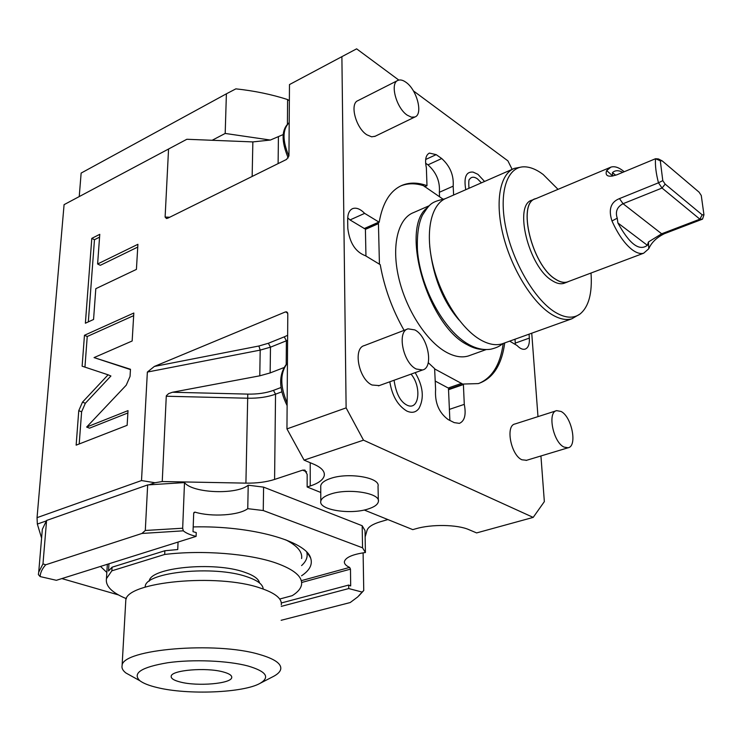 <?xml version="1.0" encoding="UTF-8"?>
<svg xmlns="http://www.w3.org/2000/svg" width="741" height="741" viewBox="0 0 741 741"><rect width="100%" height="100%" fill="white"/><g stroke="black" fill="none" stroke-linecap="round" stroke-linejoin="round"><path stroke-width="1.11" d="M379.429 264.009L378.41 222.587M400.631 185.991L401.103 185.806C407.883 183.184 415.312 183.129 423.37 185.639L442.794 199.005M503.213 343.454C500.379 364.387 492.283 377.706 478.927 383.412M462.93 384.199L434.68 368.944M486.161 349.576L468.331 355.976C461.81 357.903 454.502 356.671 446.425 352.281C426.547 341.434 405.975 309.618 398.658 277.514C391.248 245.382 398.065 218.299 413.654 212.547L429.132 205.766M468.331 355.976L470.331 355.263M504.741 342.898C501.722 365.1 492.904 378.67 478.288 383.597L463.375 384.042L464.283 404.364C466.293 414.71 464.663 421.045 459.392 423.37L454.224 422.62L448.212 419.601C438.904 412.728 434.698 402.669 435.606 389.442L434.615 368.629L428.233 362.673M404.086 330.366C392.248 309.516 384.292 287.619 380.226 264.667L365.48 255.747C355.513 252.033 349.613 242.891 347.798 228.33L347.677 219.419C347.714 213.686 349.391 210.083 352.716 208.591C356.365 207.387 360.339 208.971 364.655 213.371L350.021 219.938L347.705 217.826M449.667 388.793L435.254 381.087M463.375 384.042L448.509 389.201L449.88 420.434M453.622 195.022L453.168 186.167C453.937 175.395 450.12 166.188 441.729 158.537L436.18 154.637L429.382 153.091C425.742 155.036 424.741 159.908 426.362 167.707L426.992 185.676C418.137 182.462 410.014 182.277 402.622 185.111C390.442 190.122 382.634 202.506 379.188 222.235L364.6 228.673L350.021 219.938M426.992 185.676L424.639 186.732M365.952 256.025L365.387 228.321M212.158 140.281L225.19 133.445L270.354 140.049L252.857 141.911L186.852 139.271L64.078 204.655L37.05 517.653L141.512 480.557L147.357 372.065L154.36 366.443L285.368 311.942L286.693 311.859L287.795 313.851L286.952 428.9L304.079 460.133L363.498 440.163L346.121 407.883L341.888 56.659L356.625 48.841L398.806 80.084M512.142 169.374L507.9 160.853L413.404 90.884M363.498 440.163L533.196 517.394L544.348 501.62L540.93 455.965M537.985 416.627L531.742 333.2M509.66 341.129L517.042 345.501C519.969 348.557 522.655 349.771 525.091 349.15C528.25 347.927 529.667 344.241 529.343 338.091L529.055 334.172M379.188 222.235L364.655 213.371M477.75 174.246L473.082 172.097C466.089 171.458 463.653 177.321 465.765 189.705M389.812 381.782C392.091 395.768 397.741 405.512 406.772 411.023C411.857 413.339 415.914 412.478 418.952 408.43C424.408 398.121 423.148 386.191 415.182 372.64M397.556 80.574L357.968 100.628C349.437 103.481 355.754 127.924 366.851 134.797L371.658 136.826L375.178 136.242M556.185 410.801L515.014 423.972C505.242 425.427 510.873 455.15 521.905 459.781L526.61 460.291M407.393 329.097L364.35 345.584C352.716 348.131 358.69 379.281 372.038 385.005L379.225 385.598M286.952 428.9L346.121 407.883M304.079 460.133L313.98 464.301C321.39 467.552 324.836 471.257 324.308 475.407C323.4 479.659 318.704 483.188 310.229 485.985L307.154 486.976L320.76 492.469M364.22 510.012L412.793 529.63L415.794 528.768C431.586 524.072 457.382 524.517 468.886 529.648L476.62 532.918L533.196 517.394M320.742 487.004L320.742 485.763C321.325 482.882 324.641 480.427 330.671 478.408C348.465 472.147 380.587 477.612 378.03 486.244L378.336 500.416M149.173 484.771L154.952 482.743L162.242 481.53L245.91 483.132C256.84 483.289 266.399 482.058 274.587 479.436L302.597 470.155L304.607 470.072L307.163 474.351L307.154 486.976M387.876 519.561L380.42 521.747C372.63 524.119 368.175 526.971 367.064 530.324L365.137 536.956M41.477 537.707L37.337 524.063L37.05 517.653M341.888 56.659L289.481 84.576L288.953 155.619L286.61 159.398L167.874 218.15L166.503 218.53L165.113 217.067L169.745 217.224M168.559 148.997L165.113 217.067M82.501 402.131L78.759 410.681L76.147 445.156L127.137 425.315L128.017 410.625L86.651 427.057L126.239 385.181L130.046 376.419L130.472 369.268L94.051 357.597L132.157 340.99L133.825 313.026L84.465 335.284L82.121 366.193L108.093 374.807L82.501 402.131L85.345 403.271L81.612 411.811L79.204 443.97M95.811 288.684L136.418 269.4L137.909 244.308L97.608 263.991L99.776 234.332L91.801 238.361L85.382 323.224L93.561 319.482L95.811 288.684M225.19 133.445L226.394 93.811L81.139 173.079L79.231 196.578M283.099 134.612L270.354 140.049M289.361 100.72L287.601 99.544L287.406 124.173M287.601 99.544C271.419 94.366 254.172 90.8 235.87 88.855L226.394 93.811M283.766 367.656L270.141 372.936L259.776 375.817L260.193 350.113L147.357 372.065M274.587 479.436L275.541 394.175C267.575 397.065 258.276 398.417 247.642 398.223L166.271 396.231L166.401 395.675L168.642 393.601L172.486 392.248L259.776 375.817M37.337 524.063L46.238 520.942M154.952 482.743L141.512 480.557M166.271 396.231L162.242 481.53M42.117 531.871L42.339 529.278L46.59 520.46L147.663 484.929L184.5 482.586C192.586 493.256 236.592 494.988 248.216 485.198L247.753 508.669C239.019 515.421 211.463 517.19 194.985 512.124L193.697 513.254L193.021 531.686L196.235 532.566L196.096 536.391L56.381 580.305L40.116 576.572L38.365 574.553L38.717 572.145L42.978 563.882L45.72 564.781L141.948 533.455L145.301 530.473L182.675 528.222L183.296 530.825C185.972 533.094 190.242 534.946 196.096 536.391M365.415 552.517L365.026 530.602L362.182 525.73L362.553 547.803L365.415 552.517C352.688 554.324 345.686 557.343 344.398 561.604C344.139 563.753 345.88 565.689 349.622 567.402L301.55 580.601M248.216 485.198L263.592 487.133L362.182 525.73M184.5 482.586L182.675 528.222M247.753 508.669L263.25 510.53L362.553 547.803M263.592 487.133L263.25 510.53M118.449 594.921L61.846 578.582M301.559 575.785C309.747 570.311 312.776 564.401 310.646 558.056C306.042 541.041 251.292 525.471 193.188 526.916M100.507 566.43L106.834 572.45M363.109 552.832L363.748 590.531L358.913 595.792M349.622 567.402L350.474 569.134L350.688 585.955L348.696 585.066L348.742 588.558L362.099 592.068L363.748 590.531M362.099 592.068L357.736 596.922L350.178 602.563L281.145 620.291M348.742 588.558L281.265 606.379M348.696 585.066L281.348 602.97M46.59 520.46L42.978 563.882M147.663 484.929L145.301 530.473M40.116 576.572C40.357 572.598 42.218 568.662 45.72 564.781M141.948 533.455L183.296 530.825M301.587 565.587C306.283 561.317 308.006 556.843 306.755 552.138M301.606 558.529C302.606 551.925 297.243 545.654 285.517 539.726M279.718 599.024L292.204 595.671C297.687 592.281 300.8 588.623 301.541 584.714C302.68 576.767 294.196 569.542 276.087 563.049C249.421 553.657 202.136 549.859 164.687 554.463L111.845 570.829L106.445 578.675L107.352 564.281M126.387 598.672C111.984 592.754 105.342 586.094 106.445 578.675M259.535 582.954C258.729 578.906 253.681 575.312 244.373 572.163C214.112 561.224 149.914 567.504 149.256 581.139M108.964 563.781L108.51 571.015L112.067 567.208L111.845 570.829M164.687 554.463L164.854 550.748L177.747 549.535L178.053 542.06M164.854 550.748L112.067 567.208M263.185 589.03C262.99 584.464 257.59 580.388 246.985 576.794C214.519 565.142 145.421 571.959 145.245 586.446L145.143 587.131M125.683 602.396L125.794 600.358C125.813 581.805 217.919 573.006 260.471 588.113C275.244 593.078 282.182 598.663 281.274 604.851M125.794 600.358L122.098 665.603C121.941 649.227 215.992 641.215 259.461 654.47C274.55 658.823 281.636 663.732 280.719 669.197C280.154 671.689 277.838 674.041 273.772 676.255L272.549 676.885M122.098 665.603C121.524 668.132 122.811 670.605 125.942 673.004L133.185 677.024M260.184 683.276C270.298 677.172 266.251 671.42 248.04 666.011C228.043 660.629 193.021 659.147 167.762 662.732C141.383 667.187 132.083 673.189 139.854 680.72C143.365 683.359 149.145 685.638 157.212 687.555C187.668 695.132 243.706 692.872 260.184 683.276L273.772 676.255M223.115 671.92C229.182 673.55 232.053 675.431 231.72 677.561C231.294 683.693 197.551 686.583 180.396 682.053C173.94 680.433 170.875 678.487 171.19 676.246C171.338 670.123 206.248 667.159 223.115 671.92M108.093 374.807L110.918 376.002L85.345 403.271M84.465 335.284L87.234 336.507L84.946 367.128M133.667 315.638L87.234 336.507M94.051 357.597L130.453 369.583M86.651 427.057L89.531 428.168L127.869 412.978M99.572 237.139L94.468 239.704L88.327 321.872M137.743 247.086L100.313 265.315L97.608 263.991M91.801 238.361L94.468 239.704M320.797 501.231C321.39 498.406 324.715 495.998 330.773 494.025C348.659 487.884 380.939 493.219 378.364 501.666C377.734 504.63 374.242 507.094 367.888 509.067C350.058 514.921 318.445 509.817 320.797 501.231L320.742 485.763M378.753 222.152L364.164 228.589M463.273 384.598L448.416 389.747M464.283 404.364L449.315 409.403M515.347 344.5L515.023 339.211M453.168 186.167L439.348 192.29C440.173 181.554 436.384 172.412 427.965 164.845L425.64 163.242M439.348 192.29L439.552 196.828M481.428 182.832L477.399 178.822C474.008 176.553 471.406 176.691 469.59 179.257C468.775 179.22 468.562 182.24 468.96 188.297M407.207 405.244L407.42 405.346C419.239 410.736 421.824 386.682 411.051 374.131M407.198 115.142L411.375 117.171L414.951 116.976C423.296 114.262 416.942 89.8 406.031 82.334C402.937 80.084 400.251 79.426 397.963 80.371C389.664 83.075 396.231 107.954 407.198 115.142M563.975 447.064L568.088 447.777C577.647 446.378 571.783 416.609 561.039 411.45L556.658 410.644C547.154 411.977 553.147 442.21 563.975 447.064M416.22 369.009L422.592 369.972C434.05 367.545 427.9 336.303 414.83 329.912L408.059 328.837C396.694 331.246 403.048 362.997 416.22 369.009M483.512 349.428C478.436 349.539 472.999 347.964 467.2 344.704C427.511 325.234 399.556 227.848 427.224 207.786M520.238 167.271L514.513 168.337C500.073 173.514 494.729 201.163 503.037 234.73C511.262 268.27 531.992 302.078 551.137 314.091C558.918 318.954 565.828 320.52 571.867 318.787L502.074 343.861C495.701 345.723 488.514 344.38 480.529 339.841C460.874 328.624 440.247 296.159 432.633 263.592C424.936 230.988 431.29 203.71 446.527 198.134L512.846 169.059M502.074 343.861L504.028 343.157M558.029 189.344L543.125 174.45C536.289 169.337 529.889 166.79 523.924 166.818C507.048 166.845 498.554 192.41 505.723 227.265C512.772 262.055 534.446 299.207 554.546 311.831C564.744 318.13 573.238 318.852 580.036 314.008C588.762 306.857 592.42 293.195 591.012 273.031M534.65 199.06L532.195 200.098C513.328 204.09 528.389 266.64 551.943 280.487C556.445 283.433 560.437 284.387 563.929 283.34L564.92 282.969M571.867 318.787L580.036 314.008M536.475 198.403L535.586 198.671C516.764 202.645 531.89 265.278 555.407 279.172C559.9 282.126 563.882 283.09 567.365 282.043L569.171 281.256M624.2 171.745L623.533 171.19C618.716 167.336 614.493 165.984 610.871 167.142L535.623 198.764C516.847 202.728 531.936 265.213 555.398 279.088C559.881 282.034 563.864 282.988 567.337 281.95L568.319 281.58M611.983 220.975C608.25 209.49 610.751 202.034 619.476 198.597L623.051 203.71C617.058 206.906 615.123 211.731 617.244 218.178L611.983 220.975C618.031 234.397 624.811 244.021 632.332 249.856C636.658 253.024 640.446 254.135 643.679 253.2L648.755 248.763C651.478 242.492 656.702 237.472 664.399 233.693L702.533 219.141L703.95 214.797L701.273 195.494L699.059 192.151L662.232 160.908L660.296 160.778L662.787 180.628L665.168 184.129L702.172 214.816L703.95 214.797M648.755 248.763L648.458 241.955L661.657 233.786L623.051 203.71L662.037 188.047L699.884 219.179L702.172 214.816M619.476 198.597L658.48 182.805L662.037 188.047L665.168 184.129M664.399 233.693L661.657 233.786L699.884 219.179L702.533 219.141M617.244 218.178L617.883 222.958C629.48 244.03 639.298 251.477 647.356 245.299L648.458 241.955M610.871 167.142L606.647 170.569C605.147 174.913 607.036 176.738 612.316 176.052L616.873 174.793L655.507 158.731L660.296 160.778M662.787 180.628L658.48 182.805C656.044 173.514 655.053 165.493 655.507 158.731L658.406 158.935L662.232 160.908M606.647 170.569L612.733 175.997M622.736 172.357C618.559 170.097 615.132 170.189 612.455 172.634L612.622 175.321M461.597 383.366L448.333 387.978M378.456 223.625L365.433 229.367M287.147 402.891C279.931 386.015 280.024 372.76 287.434 363.118M310.22 462.717L310.229 485.985M281.793 391.832L275.541 394.175L273.457 390.368C266.13 393.045 257.572 394.286 247.772 394.11L172.486 392.248M288.907 156.175C282.321 140.558 282.414 129.388 289.203 122.654C281.432 129.138 281.098 140.901 288.203 157.916M252.153 176.451L252.857 141.911M278.116 163.604L278.412 136.992M285.368 311.942L287.462 312.498M286.758 312.665L287.73 313.193M287.638 335.293L284.257 336.859L286.387 340.795L270.484 347.168L260.193 350.113L258.896 346.001L154.36 366.443M287.601 340.276L286.387 340.795L286.202 364.137M284.257 336.859L268.353 343.268L258.896 346.001M268.353 343.268L270.484 347.168L270.141 372.936M281.006 387.515L273.457 390.368M247.772 394.11L245.91 483.132M302.597 470.155L306.617 471.822M193.938 512.466L194.985 512.124M350.474 569.134L301.643 582.491M78.759 410.681L81.612 411.811M529.343 338.091L515.291 343.111M436.18 154.637L425.677 159.482M441.729 158.537L427.965 164.845M617.883 222.958L647.356 245.299M615.706 175.237L612.455 172.634M402.622 185.111L401.103 185.806M324.308 475.407L324.299 473.527M287.128 405.66C278.421 387.969 278.523 373.714 287.443 362.877M304.607 470.072L305.255 470.34M42.339 529.278L38.717 572.145M307.552 553.018L310.646 558.056M139.854 680.72L125.942 673.004M231.729 676.839L231.72 677.561M145.208 587.113L145.245 586.446M352.179 208.842L352.716 208.591M484.558 181.462L478.075 174.478M406.744 405.012C400.214 401.576 395.99 393.323 394.073 380.244M374.751 136.455L414.951 116.976M526.11 460.439L568.088 447.777M378.521 385.848L422.592 369.972M502.491 343.704C500.268 346.056 496.359 347.881 490.774 349.206C483.734 350.28 476.426 348.715 468.84 344.509C443.757 330.681 420.342 287.239 417.461 250.504C416.831 234.916 418.526 223.069 422.555 214.983C429.919 203.932 430.493 202.108 445.008 198.792M458.957 319.927C442.701 300.957 432.957 276.43 429.724 246.345M563.929 283.34L567.365 282.043M567.337 281.95L643.679 253.2"/></g></svg>
